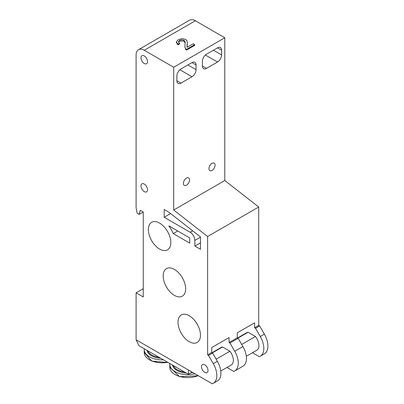 <?xml version="1.0" encoding="UTF-8"?>
<svg xmlns="http://www.w3.org/2000/svg" width="404" height="404" viewBox="0 0 404 404"><rect width="100%" height="100%" fill="white"/><g stroke="black" fill="none" stroke-linecap="round" stroke-linejoin="round"><path stroke-width="0.61" d="M163.469 359.848A17.917 10.342 180 0 1 144.233 349.531A17.917 10.342 180 0 1 144.284 348.773M194.905 373.75A17.917 10.342 180 0 1 169.776 364.282A17.917 10.342 180 0 1 169.826 363.519M138.956 345.698L136.097 339.799L188.41 370.003L188.41 374.25L138.956 345.698M192.087 372.124L188.41 374.25M136.097 339.799L136.097 292.839L143.248 296.97L143.248 212.024L140.259 210.297L139.163 214.383L137.193 213.246L136.097 207.893L136.097 54.989A11.559 6.676 60 0 1 138.491 49.697A11.559 6.676 60 0 1 144.268 50.268L173.695 67.256L173.695 210.019L207.621 236.507L207.621 354.899L208.525 355.424L213.282 363.666A17.049 9.842 60 0 1 213.282 383.356A17.049 9.842 60 0 1 212.307 383.8L188.41 370.003M173.25 233.593A23.119 13.347 -120 0 0 168.837 225.851L189.739 237.921L189.739 243.112L173.25 233.593L177.745 230.997M194.849 246.061L194.849 240.4A6.646 3.838 -120 0 0 190.148 232.255L164.196 217.271L164.196 209.484L168.614 212.039L200.47 236.916L200.47 249.303L194.849 246.061L200.47 242.814M185.653 288.89A15.892 9.176 60 0 1 182.361 296.167A15.892 9.176 60 0 1 166.463 286.986A15.892 9.176 60 0 1 166.463 268.635A15.892 9.176 60 0 1 178.714 272.892A15.892 9.176 60 0 1 185.653 288.89M170.836 242.582A15.892 9.176 60 0 1 167.544 249.859A15.892 9.176 60 0 1 151.651 240.678A15.892 9.176 60 0 1 151.651 222.326A15.892 9.176 60 0 1 163.898 226.583A15.892 9.176 60 0 1 170.836 242.582M200.47 335.199A15.892 9.176 60 0 1 197.177 342.476A15.892 9.176 60 0 1 181.28 333.295A15.892 9.176 60 0 1 181.28 314.943A15.892 9.176 60 0 1 193.531 319.2A15.892 9.176 60 0 1 200.47 335.199M144.268 63.484A4.626 2.671 60 0 1 141.249 59.408A4.626 2.671 60 0 1 141.961 55.701A4.626 2.671 60 0 1 146.581 58.373A4.626 2.671 60 0 1 146.581 63.711A4.626 2.671 60 0 1 144.268 63.484M204.757 372.362A4.626 2.671 60 0 1 201.737 368.286A4.626 2.671 60 0 1 202.444 364.58A4.626 2.671 60 0 1 207.07 367.251A4.626 2.671 60 0 1 207.07 372.589A4.626 2.671 60 0 1 204.757 372.362M144.268 191.612A4.626 2.671 60 0 1 141.249 187.537A4.626 2.671 60 0 1 141.961 183.83A4.626 2.671 60 0 1 146.581 186.502A4.626 2.671 60 0 1 146.581 191.839A4.626 2.671 60 0 1 144.268 191.612M143.248 288.714L136.097 292.839M213.282 383.356L217.372 380.992A17.049 9.842 -120 0 0 217.372 361.302L212.615 353.066L211.706 352.541L211.706 347.586L229.078 337.557L229.078 342.511L229.982 343.036L238.158 338.315L237.249 337.794L237.249 332.835L254.621 322.811L254.621 327.765L258.706 325.407L258.706 207.015L224.786 180.522L224.786 37.764L195.359 20.771A11.559 6.676 -120 0 0 189.577 20.2L138.491 49.697M258.706 325.407L259.615 325.927L264.373 334.169A17.049 9.842 60 0 1 264.373 353.859L260.287 356.217A17.049 9.842 60 0 1 259.307 356.666L252.475 352.717M258.706 207.015L207.621 236.507M224.786 180.522L173.695 210.019M224.786 37.764L173.695 67.256M206.494 68.377A5.782 3.338 -60 0 1 203.606 68.665A5.782 3.338 -60 0 1 202.409 66.019L202.409 61.297A5.782 3.338 -60 0 1 206.494 54.222L217.529 47.849A5.782 3.338 -60 0 1 220.422 47.561A5.782 3.338 -60 0 1 221.619 50.207L221.619 54.929A5.782 3.338 -60 0 1 217.529 62.009L206.494 68.377L202.409 66.019M215.079 165.125A4.333 2.505 -60 0 1 213.186 169.488A4.333 2.505 -60 0 1 209.848 170.65A4.333 2.505 -60 0 1 209.848 165.645A4.333 2.505 -60 0 1 214.181 163.14A4.333 2.505 -60 0 1 215.079 165.125M196.071 69.675A5.782 3.338 -60 0 1 191.986 76.755L180.952 83.128A5.782 3.338 -60 0 1 178.063 83.411A5.782 3.338 -60 0 1 176.866 80.765L176.866 76.048A5.782 3.338 -60 0 1 180.952 68.968L191.986 62.595A5.782 3.338 -60 0 1 194.874 62.312A5.782 3.338 -60 0 1 196.071 64.958L196.071 69.675L187.9 64.958M183.406 183.411A4.333 2.505 -60 0 1 185.295 179.048A4.333 2.505 -60 0 1 188.638 177.886A4.333 2.505 -60 0 1 188.638 182.896A4.333 2.505 -60 0 1 184.3 185.396A4.333 2.505 -60 0 1 183.406 183.411M177.841 44.809L177.841 44.102L179.578 43.284L179.578 43.991L177.841 44.809L176.407 42.38M179.578 43.284L178.411 41.839L179.512 40.44L181.83 39.819L184.017 40.329L185.143 41.804L184.931 47.157L185.582 48.692L186.466 49.414L194.703 44.657L193.233 43.804L187.123 47.334L187.325 42.435L186.956 46.692M194.703 44.657L194.703 45.364L186.466 50.121L185.582 49.399L184.891 46.521M185.244 43.203L184.017 41.036L179.512 41.147L178.477 42.183M143.248 212.024L139.163 214.383M170.589 213.58L164.196 217.271M208.525 355.424L212.615 353.066M229.078 342.511L237.249 337.794M207.621 354.899L211.706 352.541M229.982 343.036L234.739 351.278A17.049 9.842 60 0 1 234.739 370.963A17.049 9.842 60 0 1 233.764 371.412L226.932 367.463M220.766 371.024L231.275 364.958A10.115 5.838 -120 0 0 229.901 351.248L222.533 346.991A10.115 5.838 -120 0 0 221.16 347.44L212.014 352.717M222.533 346.991L212.312 352.894M216.15 359.186L229.901 351.248M254.621 327.765L255.53 328.29L259.615 325.927M234.739 370.963L242.915 366.246A17.049 9.842 -120 0 0 242.915 346.556L238.158 338.315M255.53 328.29L260.287 336.527A17.049 9.842 60 0 1 260.287 356.217M237.557 337.971L246.703 332.689A10.115 5.838 60 0 1 248.076 332.245L255.444 336.497A10.115 5.838 60 0 1 256.818 350.212L246.309 356.277M255.444 336.497L241.693 344.44M237.86 338.143L248.076 332.245M185.582 49.399L185.582 48.692M186.466 50.121L186.466 49.414M187.325 42.435L186.799 40.466L185.628 39.441L182.118 38.617L178.285 39.688L176.376 41.854L177.841 44.102M159.04 357.293A14.595 8.428 180 0 1 147.894 350.859M160.701 358.252A15.17 8.762 180 0 1 147.046 350.369M167.736 362.312A17.917 10.342 180 0 1 144.233 352.485L144.233 349.531M184.583 372.039A14.595 8.428 180 0 1 173.437 365.605M192.789 372.533A15.17 8.762 180 0 1 190.834 372.852M186.244 372.998A15.17 8.762 180 0 1 172.594 365.115M198.157 375.629A17.917 10.342 180 0 1 179.522 376.437A17.917 10.342 180 0 1 169.776 367.231L169.776 364.282M195.359 20.771L144.268 50.268M192.652 230.81L190.148 232.255M200.47 237.153L194.849 240.4M213.282 363.666L217.372 361.302M180.952 83.128L176.866 80.765M191.986 76.755L179.871 69.761M196.071 64.958L191.986 62.595M234.739 351.278L242.915 346.556M260.287 336.527L264.373 334.169M217.529 62.009L205.414 55.015M221.619 54.929L213.443 50.207M221.619 50.207L217.529 47.849M179.512 41.147L179.512 40.44M184.017 41.036L184.017 40.329M187.143 45.263L187.143 44.556M168.039 362.489L151.783 361.136L144.233 352.485M198.369 375.75L179.654 376.705L169.776 367.231M176.366 42.031L176.366 42.738"/></g></svg>
